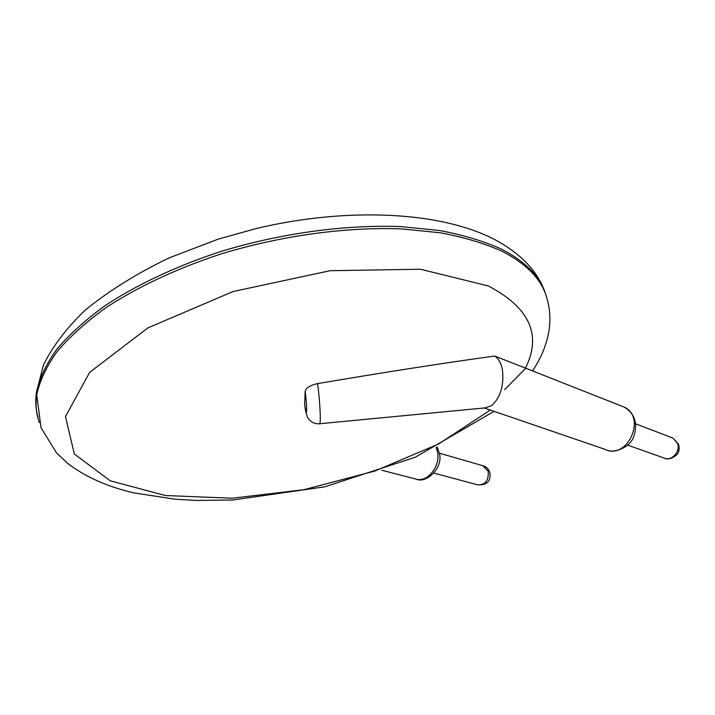 <?xml version="1.0" encoding="UTF-8"?>
<svg xmlns="http://www.w3.org/2000/svg" width="715" height="715" viewBox="0 0 715 715"><rect width="100%" height="100%" fill="white"/><g stroke="black" fill="none" stroke-linecap="round" stroke-linejoin="round"><path stroke-width="1.07" d="M304.742 405.182L304.644 404.44C306.047 413.404 305.493 411.331 307.629 417.435C310.364 421.913 314.296 424.022 319.426 423.763C321.187 426.033 320.061 400.99 317.567 383.615C386.18 371.997 445.239 362.809 494.744 356.034L532.005 370.701M304.644 404.44L304.644 404.422C306.789 422.145 307.432 408.176 305.18 391.302L304.644 404.422M317.567 383.615C310.185 385.215 306.056 387.78 305.18 391.302M494.744 356.034C498.578 358.537 501.152 363.193 502.457 369.995C504.129 385.662 500.5 397.549 491.571 405.655L485.002 407.908L319.712 423.736M39.307 422.511C36.161 413.851 35.303 404.556 36.733 394.635C39.727 380.925 46.395 366.732 56.726 352.048C69.212 337.274 85.273 322.715 104.908 308.388C136.708 287.332 176.525 268.554 221.033 253.959C281.218 235.593 345.953 226.798 401.49 228.898L440.386 232.795C464.008 237.255 484.555 243.404 502.019 251.233C525.883 263.522 540.611 278.403 546.224 295.894L545.554 293.829C539.932 276.303 525.194 261.377 501.331 249.052C483.876 241.196 463.338 235.02 439.725 230.534L400.847 226.601C345.345 224.465 280.664 233.224 220.533 251.591C176.069 266.168 136.288 284.963 104.524 306.038C84.906 320.383 68.863 334.951 56.396 349.751C46.073 364.453 39.423 378.673 36.429 392.419C35.169 401.124 35.687 409.364 37.975 417.131M504.647 389.711L525.695 368.252M525.436 368.154C542.068 334.969 529.654 307.557 488.211 285.92L420.357 269.224L330.107 270.717L233.081 291.532L147.916 327.89L89.679 372.327L65.467 416.55L74.333 453.989L110.262 480.811L165.433 495.531L232.214 498.221L303.902 489.695L374.562 471.131L438.617 443.979L490.32 410.061M381.953 470.273L415.209 478.907C426.596 483.286 440.413 467.11 437.607 452.434L436.221 447.474M484.243 407.979L604.89 449.297C627.082 460.639 646.995 417.533 624.267 407.13L621.013 405.852M439.412 453.194L483.572 465.921C486.379 466.689 488.488 468.915 489.891 472.579C491.035 481.24 486.933 485.324 477.575 484.833C485.306 485.047 488.854 480.534 488.229 471.274L482.822 465.697M635.724 423.87L672.94 438.081L678.615 444.274C679.652 448.779 679.098 452.211 676.971 454.57C671.823 458.923 667.417 460.04 663.735 457.922C671.206 461.881 680.877 451.692 677.489 443.345L672.94 438.081L671.403 437.491M494.038 411.331L415.388 457.189L324.914 486.799L232.893 500L197.054 500.464L175.095 499.204L133.946 492.903C107.876 486.852 85.952 477.155 68.184 463.821L56.431 452.801L41.005 427.642L36.429 392.419L43.481 364.954C52.624 346.364 66.549 328.078 85.264 310.087C108.769 290.933 136.69 273.55 169.035 257.927L217.986 239.212L256.569 228.434C349.045 206.555 441.879 211.872 494.709 239.57C521.307 253.78 538.261 271.861 545.554 293.829M546.224 295.894C549.692 306.753 550.693 317.782 549.236 328.963C547.172 343.334 541.604 357.312 532.532 370.906M528.287 369.226L624.267 407.13C634.849 413.681 638.021 423.539 633.767 436.704C629.397 448.403 613.452 453.033 607.973 450.334M437.187 446.991L439.546 453.971C443.005 468.37 425.97 483.537 416.72 479.291M477.575 484.833L433.898 473.08M663.735 457.922L627.699 445.114"/></g></svg>
